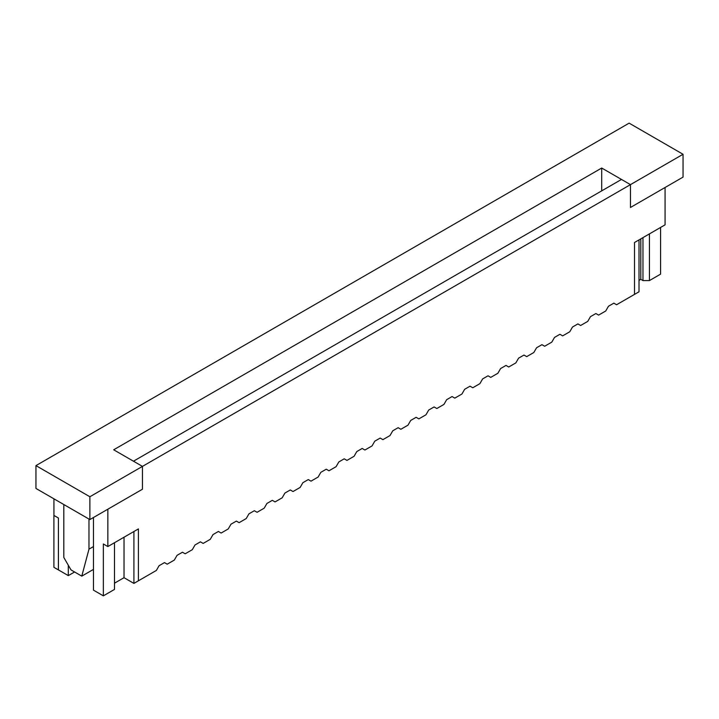 <?xml version="1.0" encoding="UTF-8"?>
<svg xmlns="http://www.w3.org/2000/svg" width="719" height="719" viewBox="0 0 719 719"><rect width="100%" height="100%" fill="white"/><g stroke="black" fill="none" stroke-linecap="round" stroke-linejoin="round"><path stroke-width="1.08" d="M167.203 564.181L174.322 560.074L177.054 555.338L182.446 552.228L185.178 553.801L192.297 549.693L195.029 544.957L200.421 541.847L203.153 543.429L210.272 539.313L213.004 534.585L218.396 531.467L221.128 533.049L228.247 528.941L230.979 524.205L236.371 521.095L239.103 522.668L246.222 518.561L248.954 513.824L254.346 510.715L257.078 512.288L264.197 508.18L266.929 503.453L272.321 500.334L275.053 501.916L282.172 497.809L284.904 493.072L290.296 489.963L293.028 491.535L300.147 487.428L302.879 482.692L308.271 479.582L311.003 481.155L318.122 477.048L320.854 472.32L326.246 469.201L328.978 470.783L336.097 466.676L338.829 461.94L344.221 458.821L346.953 460.403L354.072 456.295L356.804 451.559L362.196 448.449L364.928 450.022L372.047 445.915L374.779 441.178L380.171 438.069L382.903 439.651L390.022 435.543L392.754 430.807L398.146 427.688L400.878 429.27L407.997 425.163L410.729 420.426L416.121 417.317L418.853 418.889L425.972 414.782L428.704 410.046L434.096 406.936L436.828 408.518L443.947 404.411L446.679 399.674L452.071 396.555L454.803 398.137L461.922 394.03L464.654 389.294L470.046 386.184L472.778 387.757L479.897 383.649L482.629 378.913L488.021 375.803L490.753 377.385L497.872 373.269L500.604 368.541L505.996 365.423L508.728 367.005L515.847 362.897L518.579 358.161L523.971 355.051L526.703 356.624L533.822 352.517L536.554 347.78L541.946 344.671L544.678 346.243L551.797 342.136L554.529 337.409L559.921 334.29L562.653 335.872L569.772 331.765L572.504 327.028L577.896 323.909L580.628 325.491L587.747 321.384L590.479 316.648L595.871 313.538L598.603 315.111L605.722 311.003L608.454 306.267L613.846 303.157L616.578 304.739L639.011 291.788L639.011 239.894L634.518 242.492L634.518 294.377L634.518 242.492L665.075 224.849L665.075 187.488L630.473 207.467L630.473 184.63L89.875 496.748L89.875 519.576L142.452 489.226L142.452 466.388L142.452 489.226L107.85 509.196L107.85 546.557L138.407 528.914L138.407 580.808L156.347 570.455L159.079 565.718L164.471 562.6L167.203 564.181M53.925 498.824L53.925 515.424L58.419 518.022L58.419 569.906L68.305 575.613L68.305 565.242M155.484 448.485L133.464 461.203L142.452 466.388L113.692 449.788L601.713 168.03L630.473 184.63L621.486 179.444L155.484 448.485M93.47 569.394L81.786 576.135L71.001 569.906L63.811 557.459L63.811 504.531M74.596 571.982L68.305 575.613M114.501 542.719L114.501 589.418L103.356 595.853L93.47 590.146L93.47 517.5M124.028 537.219L124.028 577.69L114.501 583.19M107.85 546.557L103.356 543.968L103.356 595.853M660.581 227.447L660.581 274.146L649.437 280.581L642.966 280.581L640.809 279.332L639.011 280.374M649.437 233.873L649.437 280.581M642.966 280.581L642.966 237.612M640.809 238.861L640.809 279.332M58.401 569.924L58.419 518.022L53.907 515.442L53.907 567.327L58.419 569.906M133.914 583.406L138.407 580.808L138.407 528.914L133.914 531.512L133.914 583.406L124.028 577.69M683.05 154.279L630.473 184.63L630.473 207.467L683.05 177.108L683.05 154.279L629.125 123.147L35.95 465.615L35.95 488.444L89.875 519.576M35.95 465.615L89.875 496.748M601.713 190.859L601.713 168.03M81.786 576.135L88.976 549.154L88.976 519.055M88.976 549.154L93.47 546.557"/></g></svg>
